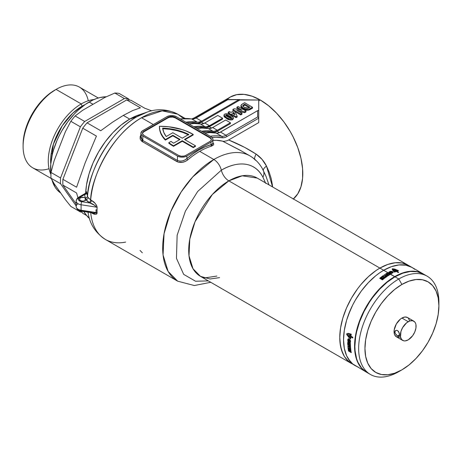<?xml version="1.0" encoding="UTF-8"?>
<svg xmlns="http://www.w3.org/2000/svg" width="462" height="462" viewBox="0 0 462 462"><rect width="100%" height="100%" fill="white"/><g stroke="black" fill="none" stroke-linecap="round" stroke-linejoin="round"><path stroke-width="0.69" d="M76.143 201.132A6.676 3.852 0 0 0 81.087 204.77A2.223 0.468 -81.2 0 1 81.664 201.709A4.453 2.57 180 0 1 79.666 197.413L84.569 194.577A2.223 1.802 -12 0 0 86.769 192.77L87.485 196.113A2.223 1.802 -12.1 0 1 85.285 197.932A2.223 1.802 167.9 0 0 87.485 196.113L87.509 196.217A2.223 1.773 -11.5 0 1 85.383 197.996A2.223 1.773 168.5 0 0 87.509 196.217A69.987 40.408 -60 0 1 136.706 116.869C106.734 133.622 87.555 176.865 87.509 196.217L88.109 197.667A2.223 1.704 -32.5 0 1 86.03 199.751A3.338 1.929 0 0 0 85.383 197.996A3.338 1.929 0 0 0 85.285 197.932L84.569 194.577A2.223 1.802 168 0 0 86.769 192.77C86.365 191.031 86.047 191.181 85.817 193.232L86.377 191.649L87.809 197.176L90.668 199.994C90.627 180.047 110.418 135.152 141.528 117.746L162.145 110.857L177.685 114.166A72.32 41.753 120 0 0 141.528 117.746L153.309 124.549L141.528 117.746A72.32 41.753 120 0 0 90.668 199.994L91.464 200.45C94.312 201.79 96.2 204.14 97.118 207.507A2.223 1.322 6.2 0 0 96.125 207.092A2.223 1.322 -173.8 0 1 97.118 207.507L96.974 210.129A2.223 1.282 0 0 0 95.98 209.794L96.125 212.543L81.087 210.216L81.087 204.77L96.125 207.092L95.022 205.532L89.899 202.985L81.664 201.709L78.962 200.514L78.367 199.226L78.962 197.944L84.569 194.577L85.285 197.932A3.338 1.929 0 0 0 85.175 197.863L85.175 200.589L85.175 197.863L84.09 197.447L80.96 197.626L79.73 198.493L79.476 199.226A3.338 1.929 180 0 1 81.537 197.447A3.338 1.929 180 0 1 85.175 197.863A3.338 1.929 180 0 1 85.285 197.932A3.338 1.929 180 0 1 85.383 197.996A3.338 1.929 180 0 1 86.151 199.226A3.338 1.929 180 0 1 86.03 199.751L87.306 201.236L89.899 202.985L81.664 201.709A2.223 0.468 98.8 0 0 81.087 204.77A6.676 3.852 180 0 1 76.138 201.045A6.676 3.852 180 0 1 78.095 198.319A2.223 1.282 60 0 1 78.557 197.303A2.223 1.282 60 0 1 79.666 197.413A2.223 1.282 -120 0 0 78.557 197.303L76.952 198.689L76.138 201.045L76.138 206.497A6.676 3.852 0 0 0 81.087 210.216L81.087 204.77L96.125 207.092C94.583 204.955 92.51 203.586 89.899 202.985L86.03 199.751A3.338 1.929 180 0 1 80.457 200.589A3.338 1.929 180 0 1 79.476 199.226L80.457 200.589L82.802 201.155L85.152 200.6L86.03 199.751A2.223 1.704 147.5 0 0 88.109 197.667L94.964 203.199L96.466 205.18L97.112 206.953L96.98 213.681L96.466 214.143L94.964 214.224L91.464 212.791A2.223 1.282 -60 0 0 91.459 212.745M140.887 133.316L141.002 138.08L142.845 140.477L177.46 160.464C180.7 161.723 183.847 161.094 186.902 158.57A73.435 42.4 -60 0 1 210.978 144.67A1.115 0.774 -106.8 0 0 211.579 146.113L212.93 142.694L213.652 143.607L213.663 144.791L211.579 146.113A72.32 41.753 120 0 0 199.728 151.351L213.825 159.494A11.128 6.422 60 0 1 221.333 170.183A11.128 6.422 -120 0 0 228.834 180.873L379.891 268.087L375.958 270.582L368.249 276.807L360.978 284.477L357.6 288.767L351.518 298.036L348.879 302.933L346.529 307.94L342.821 318.093L340.54 328.101L339.963 332.935L339.766 337.583L340.54 346.177L342.821 353.551L344.508 356.693L346.529 359.424L351.518 363.559A56.745 32.762 -60 0 1 342.821 318.093A56.745 32.762 -60 0 1 379.891 268.087L228.834 180.873A56.745 32.762 120 0 1 257.207 178.066L242.209 175.803L228.834 180.873A11.128 6.422 60 0 1 221.333 170.183L197.696 191.447L185.418 211.099L177.148 235.21L176.455 258.316L183.674 274.376L195.576 281.243L208.327 280.89L195.576 281.243L183.674 274.376L176.455 258.316L177.148 235.21L185.418 211.099L197.696 191.447L221.333 170.183A11.128 6.422 -120 0 0 213.825 159.494L192.833 176.819L181.173 191.949L170.767 211.544L164.05 233.749L163.063 254.989L168.145 271.46L177.668 281.173A72.32 41.753 -60 0 1 166.58 223.221A72.32 41.753 -60 0 1 213.825 159.494L199.728 151.351A72.32 41.753 120 0 0 187.872 159.806L185.389 161.377L182.461 162.318L178.141 162.145L142.325 141.632L141.343 140.904L140.171 138.946L140.159 136.66L140.887 134.991L142.325 141.632A1.115 0.641 120 0 0 142.845 140.477L142.845 136.042L141.395 134.794L140.887 133.316L142.013 131.179L166.921 116.695L169.086 115.858L171.639 115.564L174.191 115.858L176.363 116.695L210.978 136.677L212.422 137.93L212.93 139.403L212.422 140.881L210.978 142.129L186.902 156.029L184.736 156.866L182.184 157.161L179.626 156.866L177.46 156.029L142.845 136.042A6.676 3.852 180 0 1 140.887 133.316A6.676 3.852 180 0 1 142.845 130.59L166.921 116.695A6.676 3.852 180 0 1 176.363 116.695L210.978 136.677A6.676 3.852 180 0 1 212.93 139.403A6.676 3.852 180 0 1 210.978 142.129L186.902 156.029A6.676 3.852 180 0 1 177.46 156.029L142.845 136.042L142.845 140.477L177.46 160.464L177.46 156.029L177.46 160.464L179.689 161.134L182.253 160.943L184.771 160.025L186.902 158.57L186.902 156.029L186.902 158.57L192.879 153.898L198.937 149.988L205.001 146.899L210.978 144.67L210.978 142.129L210.978 144.67L212.791 143.67L212.82 142.741M265.477 182.842L262.924 177.194A11.128 8.495 -26.8 0 0 263.363 170.547A11.128 8.495 153.2 0 1 262.924 177.194A64.536 37.26 -60 0 0 221.333 170.183C232.426 163.409 252.743 158.085 262.924 177.194L265.679 183.362M257.207 178.066L408.264 265.275A56.745 32.762 120 0 0 379.891 268.087L383.668 270.27A56.745 32.762 120 0 0 346.598 320.27A56.745 32.762 120 0 0 355.295 365.742L358.217 367.111L355.295 365.742A56.745 32.762 -60 0 1 346.598 320.27A56.745 32.762 -60 0 1 383.668 270.27L379.891 268.087A56.745 32.762 -60 0 1 408.264 265.275L402.183 263.028L395.247 262.751L387.722 264.46L379.891 268.087A56.745 32.762 120 0 0 342.821 318.093A56.745 32.762 120 0 0 351.518 363.559L200.462 276.351L192.995 268.728L189.004 255.804L189.778 239.143L195.051 221.72L212.364 194.473L228.834 180.873A56.745 32.762 120 0 0 191.765 230.879A56.745 32.762 120 0 0 200.462 276.351L210.089 278.996L219.594 277.627M168.815 142.671L168.815 143.214A46.731 26.981 0 0 0 173.129 146.084L173.129 145.536A46.731 26.981 180 0 1 168.815 142.671L171.044 141.384A43.613 25.179 0 0 0 173.579 143.191L180.059 139.449L172.817 135.274L165.344 139.588L162.768 136.452L160.903 133.154L159.788 129.741L159.442 126.276L168.78 126.784L181.993 129.527L186.007 130.931L193.197 134.407L184.465 139.449L195.478 145.807L193.278 147.083L182.259 140.719L173.527 145.761A46.731 26.981 180 0 1 173.129 145.536A46.731 26.981 180 0 1 168.815 142.671L171.044 141.384A43.613 25.179 180 0 0 173.579 143.191L180.059 139.449L172.817 135.274L172.817 135.816L165.344 140.13L165.344 139.588L172.817 135.274L172.817 135.816L165.344 140.13L165.344 139.588A46.731 26.981 180 0 1 159.442 126.461A46.731 26.981 180 0 1 159.442 126.276A46.731 26.981 180 0 1 193.197 134.407L184.465 139.449L195.478 145.807L195.478 146.356L193.278 147.626L182.259 141.268L173.527 146.31L173.527 145.761A46.731 26.981 180 0 1 173.129 145.536L173.129 146.084A46.731 26.981 0 0 0 173.527 146.31L173.527 145.761L182.259 140.719L182.259 141.268L182.259 140.719L193.278 147.083L193.278 147.626L193.278 147.083L195.478 145.807L195.478 146.356L193.278 147.626L182.259 141.268L173.527 146.31A46.731 26.981 180 0 1 173.129 146.084A46.731 26.981 180 0 1 168.815 143.214L168.815 142.671M272.361 184.887L272.574 186.937L266.487 166.077L269.231 172.326L271.2 178.598L272.361 184.887M293.393 198.955A60.083 34.69 -120 0 0 298.631 150.029A60.083 34.69 -120 0 0 260.308 100.023L258.732 100.93L258.732 122.592L228.621 139.974L244.664 147.361L256.11 154.106L262.052 159.384L266.487 166.077A11.128 3.413 -25.4 0 0 263.363 170.547L262.306 168.532C259.274 163.167 255.168 158.957 249.988 155.908A72.32 41.753 -60 0 1 255.474 160.227M184.933 118.347L182.161 117.487L177.685 114.166C167.215 109.026 156.907 108.391 146.76 112.254L136.706 116.869L129.707 119.098A62.306 35.972 120 0 0 85.695 192.995A62.306 35.972 -60 0 1 129.707 119.098L136.706 116.869A69.987 40.408 -60 0 1 146.76 112.254A69.987 40.408 -60 0 1 146.812 112.243M90.696 212.624A72.32 41.753 120 0 0 105.365 239.432C95.68 232.935 89.975 224.33 88.248 213.606A69.987 40.408 -60 0 1 87.988 212.208M241.476 150.993L222.592 141.158A72.32 41.753 120 0 0 212.93 140.396L216.493 140.309L223.966 141.337L222.592 141.158L239.634 149.942L249.988 155.908A72.32 41.753 -60 0 0 213.825 159.494A72.32 41.753 120 0 1 249.982 155.908M146.76 112.254L138.658 114.992A62.306 35.972 120 0 0 129.707 119.098L121.108 125.04L112.844 132.71L105.226 141.805L98.55 151.986L93.07 162.861L88.999 174.007L86.492 184.996L85.695 192.995L86.492 184.996L88.999 174.007L93.07 162.861L98.55 151.986L105.226 141.805L112.844 132.71L121.108 125.04L129.707 119.098L123.302 115.408L112.416 122.274L100.739 130.74L87.047 122.834A62.306 35.972 120 0 0 82.744 128.188L96.431 136.094L85.147 162.872L76.588 187.231L62.901 179.325A62.306 35.972 120 0 0 62.901 185.071L76.588 192.972L77.899 197.736L76.588 192.972L62.901 185.071A62.306 35.972 -60 0 1 62.901 179.325L82.744 128.188L96.431 136.094L85.147 162.872L76.588 187.231L62.901 179.325L82.744 128.188A62.306 35.972 -60 0 1 87.047 122.834L126.732 99.925L140.419 107.825L132.813 110.499L123.302 115.408L129.707 119.098A62.306 35.972 -60 0 1 142.556 113.895M219.41 132.629L217.128 131.312L230.411 123.643L217.128 131.312L214.853 132.236L206.578 131.797L202.957 132.045A75.658 43.682 120 0 1 212.78 132.311A11.128 6.422 120 0 0 217.128 131.312L219.41 132.629M211.544 128.09L209.257 126.767L222.54 119.098L206.988 127.697L198.712 127.258L195.085 127.506A75.658 43.682 120 0 1 204.909 127.766A11.128 6.422 120 0 0 209.257 126.767L211.544 128.09M227.298 99.723L196.119 118.001A1.115 0.641 -120 0 0 195.565 117.949A1.115 0.641 60 0 1 196.119 118.001A11.128 6.422 120 0 1 191.799 119.005A76.773 44.323 120 0 0 180.359 119A76.773 44.323 -60 0 1 191.799 119.005A1.115 0.889 -79.7 0 0 191.551 118.919A1.115 0.889 100.3 0 1 191.799 119.005L197.303 122.182L191.799 119.005A11.128 6.422 120 0 0 196.119 118.001L201.628 121.183A11.128 6.422 -60 0 1 197.303 122.182A76.773 44.323 -60 0 0 185.868 122.182L190.979 121.702L198.302 122.251L201.628 121.183L238.738 99.757L201.628 121.183L196.119 118.001L227.726 99.757L239.524 99.567L239.853 100.023L201.392 122.228L203.673 123.545L201.392 122.228L239.853 100.023L258.732 100.023L258.732 110.926L258.408 110.47L257.623 110.661L219.369 132.646L217.186 133.154L209.858 132.606L204.747 133.085A76.773 44.323 120 0 1 216.187 133.085A11.128 6.422 120 0 0 220.513 132.086L257.623 110.661L257.623 117.019L226.016 135.262L220.513 132.086L226.016 135.262A11.128 6.422 -60 0 1 221.691 136.267L216.187 133.085L221.691 136.267A1.115 0.889 100.3 0 1 222.049 137.728L224.324 137.641L226.802 136.625L258.732 118.191L258.732 122.592L228.621 139.974L227.009 140.748L223.966 141.337L227.009 140.748M228.193 113.115L229.042 113.6L228.193 113.115L228.193 112.202L228.193 113.115M230.613 115.136L231.156 114.824L236.059 117.654L237.127 117.042L236.059 117.654L236.059 116.747L237.127 116.129L237.127 117.042L237.127 116.129L235.031 111.671L233.708 110.909L231.052 112.439L229.418 111.498L228.193 112.202L229.828 113.15L229.008 113.623L230.336 114.385L231.156 113.918L231.156 114.824L230.613 115.136M241.089 105.954L241.36 107.6L244.635 109.731L248.487 110.216L252.512 108.16L250.133 109.534C247.655 110.643 245.305 110.453 243.081 108.968L240.91 106.572L240.91 105.665L243.081 108.056L243.081 108.968L243.081 108.056C245.305 109.546 247.655 109.731 250.133 108.622L250.133 109.534L250.133 108.622L252.512 107.248L252.512 108.16L252.512 107.248L244.641 102.708L242.192 104.123L240.91 105.665M232.894 110.401L240.76 114.94L241.984 114.235L240.76 114.94L232.894 110.401L232.894 109.488L232.894 110.401M239.05 111.631L244.693 112.67L245.969 111.931L244.693 112.67L239.05 111.631M236.879 108.096L239.703 109.731L236.879 108.096L236.879 107.19L242.007 110.152L234.217 108.726L232.894 109.488L240.76 114.033L240.76 114.94L240.76 114.033L241.984 113.323L241.984 114.235L241.984 113.323L236.735 110.291L244.693 111.764L244.693 112.67L244.693 111.764L245.969 111.024L245.969 111.931L245.969 111.024L238.103 106.485L236.879 107.19L236.879 108.096M224.024 115.696L224.087 116.528L224.827 117.371L229.337 119.802L231.912 119.924L233.339 118.717M166.21 136.544L172.817 132.727L182.259 138.178L188.739 134.436L182.987 131.941L176.605 130.03L169.768 128.748L162.653 128.13L163.802 132.427L166.21 136.544A43.613 25.179 180 0 1 162.653 128.13A43.613 25.179 180 0 1 188.739 134.436L182.259 138.178L172.817 132.727L166.21 136.544M211.353 139.674A5.117 2.957 0 0 0 209.875 137.861L209.875 137.312L209.875 137.861L175.26 117.874L175.26 117.331L175.26 117.874A5.117 2.957 0 0 0 168.018 117.874L168.018 117.331L168.018 117.874L143.948 131.774L143.948 131.231L168.018 117.331A5.117 2.957 180 0 1 175.26 117.331L209.875 137.312A5.117 2.957 180 0 1 211.377 139.403A5.117 2.957 180 0 1 209.875 141.493L210.984 140.535L211.377 139.403L210.984 138.271L209.875 137.312L175.26 117.331L171.639 116.464L168.018 117.331L143.948 131.231L142.544 132.744L142.544 133.893L143.948 135.406L178.563 155.394L181.185 156.202L184.142 156.035L185.799 155.394L209.875 141.493L185.799 155.394A5.117 2.957 180 0 1 178.563 155.394L143.948 135.406A5.117 2.957 180 0 1 142.446 133.316A5.117 2.957 180 0 1 143.948 131.231L143.948 131.774A5.117 2.957 0 0 0 142.469 133.593M258.732 100.93L260.308 100.023A60.083 34.69 -120 0 0 230.267 97.049L236.706 94.664L244.046 94.369L252.021 96.183L260.308 100.023L268.595 105.752L276.565 113.144L283.911 121.916L290.35 131.734L293.151 136.919L297.776 147.586L300.964 158.31L302.587 168.682L302.587 178.297L300.964 186.792L297.776 193.838L293.151 199.162M225.906 100.427L230.267 97.049L193.942 118.018L194.618 118.463M138.675 114.986L129.707 119.098L138.675 114.986M227.547 99.578L258.732 100.023L258.732 110.926L258.408 110.47L257.623 110.661L257.623 117.019L226.016 135.262A11.128 6.422 -60 0 1 221.691 136.267A76.773 44.323 120 0 0 210.256 136.261A76.773 44.323 -60 0 1 221.691 136.267A1.115 0.889 -79.7 0 1 222.049 137.728A75.658 43.682 -60 0 0 212.093 137.537L215.927 137.254L222.049 137.728A12.237 7.069 120 0 0 226.802 136.625L258.732 118.191L258.732 122.592M201.392 122.228L198.048 123.296L190.841 122.713L187.22 122.961A75.658 43.682 120 0 1 197.043 123.227A11.128 6.422 120 0 0 201.392 122.228M204.776 123.002L201.449 124.07L194.121 123.521L189.016 124.001A76.773 44.323 120 0 1 200.45 124.001A11.128 6.422 120 0 0 204.776 123.002L217.821 115.465L204.776 123.002L209.494 125.728L204.776 123.002M217.821 115.465L222.54 118.191L209.494 125.728L222.54 118.191L222.54 119.098L222.54 118.191L217.821 115.465M193.734 126.721L198.845 126.247L206.168 126.796L209.494 125.728A11.128 6.422 -60 0 1 205.174 126.727L200.45 124.001L205.174 126.727A76.773 44.323 -60 0 0 193.734 126.721M212.641 127.541L209.315 128.609L201.992 128.061L196.881 128.54A76.773 44.323 120 0 1 208.316 128.546A11.128 6.422 120 0 0 212.641 127.541L225.687 120.01L212.641 127.541L217.365 130.267L212.641 127.541M225.687 120.01L230.411 122.736L217.365 130.267L230.411 122.736L230.411 123.643L230.411 122.736L225.687 120.01M201.599 131.266L206.71 130.786L214.039 131.335L217.365 130.267A11.128 6.422 -60 0 1 213.04 131.266L208.316 128.546L213.04 131.266A76.773 44.323 -60 0 0 201.599 131.266M197.759 123.637L197.043 123.227L197.759 123.637M205.625 128.182L204.909 127.766L205.625 128.182M213.49 132.721L212.78 132.311L213.49 132.721M179.585 139.72L172.817 135.816L179.585 139.72M184.933 139.72L193.197 134.95L193.197 134.407L193.197 134.95L184.933 139.72M159.442 126.825A46.731 26.981 0 0 0 159.442 127.004A46.731 26.981 0 0 0 165.344 140.13L162.768 136.995L160.903 133.697L159.788 130.284L159.442 126.825M211.377 139.951L210.984 138.819L209.875 137.861L175.26 117.874L172.638 117.065L169.681 117.233L168.018 117.874L143.948 131.774L142.839 132.733L142.446 133.865M188.236 134.731A43.613 25.179 0 0 0 162.728 128.679M188.739 134.985L182.987 132.49L176.605 130.573L169.768 129.291L162.653 128.679M258.732 110.926L258.732 118.191L258.732 110.926M268.959 184.846L265.945 176.161L262.329 168.584M193.942 118.018A11.128 11.042 -117.5 0 1 193.526 118.249A11.128 11.042 62.5 0 0 193.942 118.018L194.594 118.439M125.664 242.094A72.32 41.753 -60 0 1 105.428 239.466A72.32 41.753 -60 0 1 92.954 223.319M228.621 139.974C238.554 143.942 247.719 148.654 256.11 154.106A11.128 3.274 -52.1 0 0 254.591 159.147A11.128 3.274 127.9 0 1 256.11 154.106C260.58 157.161 264.039 161.151 266.487 166.077A11.128 3.413 154.6 0 0 263.363 170.547M272.499 186.146A53.742 31.029 -120 0 0 272.499 186.14L272.493 186.891M239.166 99.578L239.524 99.567M258.651 117.822L258.408 117.469L258.651 117.822M258.044 117.186L258.408 117.469L258.044 117.186M226.016 135.262A1.115 0.641 60 0 1 226.802 136.625A1.115 0.641 -120 0 0 226.016 135.262M140.887 137.104L142.845 140.477A1.115 0.641 -60 0 1 142.325 141.632L176.94 161.619A1.115 0.641 120 0 0 177.46 160.464A1.115 0.641 -60 0 1 176.94 161.619C180.648 163.144 184.292 162.537 187.872 159.806A1.115 0.474 49.6 0 1 186.902 158.57A1.115 0.474 -130.4 0 0 187.872 159.806A72.32 41.753 120 0 1 199.728 151.351A72.32 41.753 120 0 1 211.579 146.113A1.115 0.774 73.2 0 1 210.978 144.67L211.746 144.421M140.038 250.456L142.325 252.789M244.745 104.181L249.954 107.19L248.123 108.172L244.369 107.386L242.694 105.81L244.745 104.181L244.745 105.088L244.745 104.181L249.954 107.19L247.089 108.333L244.369 107.386L242.694 105.763L243.699 104.787L243.699 105.694L243.699 104.787L244.745 104.181M243.035 106.133L244.745 105.088L249.168 107.646L244.745 105.088L242.891 106.266M252.512 107.248L244.641 102.708L241.557 104.551L240.91 105.602L242.417 107.64L246.471 109.327L248.949 109.182L252.512 107.248M238.103 106.485L245.969 111.024L244.693 111.764L236.735 110.291L241.984 113.323L240.76 114.033L232.894 109.488L234.217 108.726L242.007 110.152L236.879 107.19L238.103 106.485M230.336 114.986L230.336 114.385L230.336 114.986M232.38 113.207L233.87 112.347L233.87 113.254L233.171 113.664L233.87 113.254L233.87 112.347L235.025 114.732L232.38 113.207L235.025 114.732L233.87 112.347L232.38 113.207M234.413 114.38L233.87 113.254L234.413 114.38M231.156 113.918L236.059 116.747L236.059 117.654L231.156 114.824L231.156 113.918L230.336 114.385L229.008 113.623L229.008 114.328L229.008 113.623L229.828 113.15L228.193 112.202L229.418 111.498L231.052 112.439L233.708 110.909L235.031 111.671L237.127 116.129L236.059 116.747L231.156 113.918M232.64 118.722L233.345 117.735L230.757 115.223C229.019 113.883 226.986 113.513 224.665 114.126L223.96 115.107L226.553 117.631C228.297 118.965 230.324 119.329 232.64 118.722L232.64 119.629L232.64 118.722L233.339 117.81L232.94 116.822L229.244 114.432L226.259 113.716L224.832 114.039L224.024 114.784L224.37 116.026L226.553 117.631L226.553 118.538L226.553 117.631L229.747 119L232.64 118.722M233.345 117.735L233.345 118.647L232.64 119.629C230.324 120.236 228.297 119.872 226.553 118.538L223.96 116.014L223.96 115.107M231.254 118.081L229.418 116.886L229.418 115.979C230.786 116.534 231.45 117.215 231.41 118.018L227.882 116.863C226.513 116.309 225.849 115.633 225.895 114.83L225.895 115.529L225.895 114.83L229.418 115.979L229.418 116.886L225.895 115.737M225.693 115.113L226.657 114.732L228.234 115.327L231.225 117.152L231.41 118.018L230.145 117.995L227.882 116.863L225.93 115.558L225.895 114.83M231.606 117.729L231.41 118.018M225.999 115.691L227.818 116.031L231.497 118.336M78.095 203.771A6.676 3.852 180 0 0 76.143 206.583A6.676 3.852 180 0 0 81.087 210.216L96.125 212.543L93.393 213.034L89.899 212.07L81.664 210.793A2.223 0.468 -81.2 0 1 81.318 211.174A2.223 0.468 -81.2 0 1 81.087 210.216A2.223 0.468 98.8 0 0 81.324 211.174L95.022 213.207L96.108 212.803L95.98 209.794A2.223 1.282 180 0 1 96.974 210.129L97.118 212.797A2.223 1.236 -6 0 0 96.125 212.543A2.223 1.236 174 0 1 97.118 212.797C96.2 214.755 94.317 214.749 91.464 212.791M80.59 210.539L79.666 210.129M90.668 199.994A2.223 1.282 -60 0 1 89.102 202.523A2.223 1.282 120 0 0 90.668 199.994M91.464 200.45A2.223 1.282 -60 0 1 89.899 202.985A2.223 1.282 120 0 0 91.464 200.45M85.204 193.792L85.187 194.225C85.239 193.203 85.031 193.318 84.569 194.577L85.175 193.566M85.817 193.232A2.223 1.219 -177.5 0 1 85.834 193.416A2.223 1.219 -177.5 0 1 85.187 194.225M74.434 149.601A51.184 29.551 120 0 0 72.072 155.688L74.44 149.596M49.036 168.705A46.622 26.917 -60 0 1 23.1 146.489A46.622 26.917 -60 0 1 56.064 89.397L54.493 90.304A44.392 25.629 120 0 0 23.1 144.675L23.701 137.254L25.491 129.424L28.39 121.483L32.294 113.733L37.052 106.479L42.481 100L48.366 94.537L56.064 89.397A46.622 26.917 120 0 0 25.612 130.475A46.622 26.917 120 0 0 32.756 167.833L51.12 178.436M93.041 104.291L89.108 102.021A54.522 31.48 120 0 0 50.918 174.676L50.745 164.322L52.218 154.914L53.494 150.063L57.057 140.309L59.309 135.505L61.85 130.798L67.689 121.887L74.353 113.929L77.916 110.401L85.331 104.418L92.885 100.052L96.627 98.533L100.3 97.476L106.312 96.766A54.522 31.48 120 0 0 89.108 102.021L93.041 104.291M51.992 180.001A54.522 31.48 120 0 0 60.77 193.076L57.057 189.772L55.111 187.15L51.992 180.001M82.317 106.641A3.563 2.056 60 0 1 82.103 106.156L85.048 104.614A44.508 25.693 -60 0 0 82.103 106.156L81.243 103.927A46.622 26.917 120 0 0 50.878 174.353A46.622 26.917 -60 0 1 81.243 103.927L56.064 89.397L81.243 103.927A46.622 26.917 -60 0 1 94.081 99.521A46.622 26.917 120 0 0 81.243 103.927L82.103 106.156A3.563 2.056 -120 0 0 82.317 106.641M50.774 163.981A44.508 25.693 -60 0 1 82.103 106.156L72.84 113.115L62.283 125.71L53.413 144.132L50.774 163.981M86.411 215.413L82.744 213.294L81.243 211.163L82.744 213.294L86.411 215.413M85.147 213.744L89.489 218.509L87.803 216.973L83.726 211.55L85.147 213.744M119.121 93.428A62.306 35.972 120 0 0 114.819 93.047L124.37 98.562A62.306 35.972 -60 0 1 128.679 98.943L119.121 93.428L128.679 98.943A62.306 35.972 120 0 0 124.37 98.562L84.69 121.471L75.133 115.956A62.306 35.972 120 0 0 70.83 121.31L80.382 126.825A62.306 35.972 -60 0 1 84.69 121.471L75.133 115.956L82.594 110.326L105.065 97.349L114.819 93.047L124.37 98.562L84.69 121.471A62.306 35.972 120 0 0 80.382 126.825L60.539 177.968L50.987 172.447A62.306 35.972 120 0 0 50.987 178.188L60.539 183.709A62.306 35.972 -60 0 1 60.539 177.968L50.987 172.447L54.141 160.701L65.379 131.739L70.83 121.31L80.382 126.825L60.539 177.968A62.306 35.972 120 0 0 60.539 183.709L76.138 205.896L60.539 183.709L50.987 178.188A62.306 35.972 -60 0 1 50.987 172.447L54.141 160.701L65.379 131.739L70.83 121.31A62.306 35.972 -60 0 1 75.133 115.956L82.594 110.326L105.065 97.349L114.819 93.047A62.306 35.972 -60 0 1 119.121 93.428M80.382 211.931L70.83 206.416L65.379 199.636L54.141 183.651L50.987 178.188L54.141 183.651L65.379 199.636L70.83 206.416L80.382 211.931A62.306 35.972 120 0 0 81.941 212.162A62.306 35.972 -60 0 1 80.382 211.931L79.51 210.695L80.382 211.931M131.035 100.306A62.306 35.972 120 0 0 126.732 99.925L140.419 107.825L132.813 110.499L123.302 115.408L112.416 122.274L100.739 130.74L87.047 122.834L126.732 99.925A62.306 35.972 -60 0 1 131.035 100.306L144.727 108.212L131.035 100.306M151.779 110.851L144.727 108.212L151.779 110.851M76.138 203.904L62.901 185.071L76.138 203.904M129.475 100.081L128.679 98.943L129.475 100.081M98.285 98.002L79.377 87.087A46.622 26.917 120 0 0 56.064 89.397A46.622 26.917 -60 0 1 88.271 100.745M94.439 214.102A57.744 33.339 -60 0 1 93.763 213.103M396.604 330.278L397.563 330.561L398.764 331.849L399.561 334.858L397.563 336.013L395.074 333.258L394.843 332.138L395.351 330.786L396.604 330.278L397.563 330.561L399.272 333.05L399.532 335.36L399.053 336.284L397.089 335.701L395.074 333.258L395.074 331.162L396.604 330.278M423.371 274.001L427.148 276.178A56.745 32.762 -60 0 0 398.775 278.99L401.923 284.442A52.293 30.192 -60 0 1 438.9 305.792L438.19 314.53L436.088 323.752L432.669 333.108L428.072 342.232L422.464 350.779L416.071 358.414L409.136 364.853L401.923 369.837L394.71 373.181L387.774 374.757L381.381 374.503L375.773 372.424L371.177 368.612L367.758 363.201L365.656 356.404L364.945 348.487L365.656 339.749L367.758 330.521L371.177 321.165L375.773 312.041L381.381 303.499L387.774 295.859L394.71 289.426L401.923 284.442L409.136 281.098L416.071 279.522L422.464 279.776L428.072 281.849L432.669 285.666L436.088 291.077L438.19 297.869L438.9 305.792L438.9 302.154A56.745 32.762 120 0 0 398.775 278.99A56.745 32.762 120 0 0 358.651 348.487A56.745 32.762 120 0 0 398.775 371.656L401.923 369.837A52.293 30.192 -60 0 1 364.945 348.487A52.293 30.192 -60 0 1 401.923 284.442L398.775 278.99L394.998 276.807A56.745 32.762 120 0 1 423.371 274.001L417.29 271.748L410.354 271.471L402.829 273.181L394.998 276.807A56.745 32.762 120 0 0 357.929 326.813A56.745 32.762 120 0 0 366.626 372.285L370.403 374.463A56.745 32.762 -60 0 1 361.706 328.996A56.745 32.762 -60 0 1 398.775 278.99L394.998 276.807L387.173 282.218L379.643 289.2L372.707 297.488L369.542 302.021L363.981 311.654L359.615 321.731L356.6 331.86L355.648 336.821L354.874 346.309L355.07 350.739L356.6 358.76L357.929 362.272L361.636 368.145L366.626 372.285M438.9 305.792A52.293 30.192 -60 0 1 401.923 369.837L398.775 371.656A56.745 32.762 120 0 0 398.775 371.65A56.745 32.762 -60 0 1 370.403 374.463M409.638 320.911L408.466 318.312L407.484 317.504A11.128 6.422 120 0 0 401.923 318.052L408.217 321.685A11.128 6.422 -60 0 1 413.779 321.136A11.128 6.422 -60 0 1 415.482 330.053A11.128 6.422 -60 0 1 408.217 339.859L405.209 340.904L403.846 340.852L401.674 339.593L400.502 337L400.947 331.491L402.656 327.558L406.681 322.747L409.754 320.974L412.589 320.697L414.761 321.95L415.482 323.1L415.933 324.543L415.933 328.089L414.761 332.045L412.589 335.805L408.217 339.859A11.128 6.422 -60 0 1 402.656 340.407A11.128 6.422 -60 0 1 400.947 331.491A11.128 6.422 -60 0 1 408.217 321.685L401.923 318.052A11.128 6.422 120 0 0 394.652 327.858A11.128 6.422 120 0 0 396.361 336.775L398.914 337.272L400.387 336.937M395.351 330.786L395.715 330.503M383.668 270.27A56.745 32.762 -60 0 1 412.04 267.458L414.685 269.3L412.04 267.458A56.745 32.762 120 0 0 383.668 270.27L391.499 266.638L399.024 264.928L405.959 265.205L412.04 267.458L405.959 265.205L399.024 264.928L391.499 266.638L383.668 270.27L387.837 272.672L383.668 270.27L379.735 272.759L383.668 270.27M423.059 273.816L408.264 265.275L402.183 263.028L395.247 262.751L387.722 264.46L379.891 268.087L375.958 270.582L368.249 276.807L360.978 284.477L357.6 288.767L351.518 298.036L346.529 307.94L342.821 318.093L340.54 328.101L339.766 337.583L339.963 342.013L341.499 350.04L344.508 356.693L348.879 361.717L355.295 365.742L352.65 363.9L348.284 358.87L346.598 355.734L344.317 348.36L343.543 339.766L343.74 335.112L344.317 330.284L346.598 320.27L350.306 310.123L352.65 305.116L355.295 300.219L361.376 290.945L368.312 282.657L375.843 275.675L379.735 272.759L375.843 275.675L368.312 282.657L361.376 290.945L355.295 300.219L352.65 305.116L348.284 315.188L346.598 320.27L344.317 330.284L343.543 339.766L343.74 344.196L344.317 348.36L346.598 355.734L350.306 361.602L352.65 363.9L366.314 372.101A56.745 32.762 -60 0 1 357.617 326.634A56.745 32.762 -60 0 1 394.687 276.628L390.026 274.064A56.745 32.762 -60 0 1 390.136 274.001L389.148 274.312A56.745 32.762 120 0 0 387.526 275.323L387.035 275.034A56.745 32.762 -60 0 1 388.034 274.405L387.653 274.295A56.745 32.762 120 0 0 386.775 274.85L386.29 274.572A56.745 32.762 -60 0 1 387.173 274.018L386.937 273.77A56.745 32.762 120 0 0 385.937 274.405L385.435 274.116A56.745 32.762 -60 0 1 387.058 273.106L388.738 272.609L389.512 272.886L390.292 274.024A56.745 32.762 -60 0 1 390.546 273.879L390.5 273.793A56.745 32.762 -60 0 1 390.615 273.729L390.835 274.116A56.745 32.762 120 0 0 390.696 274.197L394.687 276.628A56.745 32.762 -60 0 1 423.059 273.816A56.745 32.762 -60 0 1 423.215 273.908L416.978 271.564L410.037 271.286L402.512 272.996L394.687 276.628L386.856 282.039L379.331 289.021L372.395 297.309L366.314 306.577L361.324 316.482L357.617 326.628L355.33 336.642L354.562 346.125L355.33 354.718L357.617 362.093L361.324 367.96L366.47 372.193A56.745 32.762 -60 0 1 366.314 372.101M413.779 321.136L407.484 317.504L404.931 317.007L401.923 318.052L400.387 319.115L396.361 323.926L394.207 329.822L394.207 333.368L394.652 334.811L396.361 336.775L402.656 340.407M427.148 276.178A56.745 32.762 -60 0 1 438.865 304.031M399.439 335.753L398.764 336.376L397.563 336.013L399.561 334.875M399.053 336.284L398.764 336.376M350.808 352.24L351.103 352.165L350.756 351.969A56.745 32.762 -60 0 1 350.739 351.871L351.189 352.131A56.745 32.762 120 0 0 351.218 352.281L351.264 352.541A56.745 32.762 120 0 0 351.282 352.639L350.837 352.379A56.745 32.762 -60 0 1 350.808 352.24A56.745 32.762 120 0 0 350.837 352.379L351.282 352.639A56.745 32.762 -60 0 1 351.264 352.541L351.218 352.281A56.745 32.762 -60 0 1 351.189 352.131L350.739 351.871A56.745 32.762 120 0 0 350.756 351.969L351.103 352.165L350.808 352.24M350.664 351.074A56.745 32.762 120 0 0 350.71 351.351L350.641 351.311A56.745 32.762 -60 0 1 350.577 350.929L351.028 351.189A56.745 32.762 120 0 0 351.091 351.57L351.016 351.53A56.745 32.762 -60 0 1 350.97 351.253L350.854 351.184A56.745 32.762 120 0 0 350.895 351.449L350.825 351.409A56.745 32.762 -60 0 1 350.779 351.143L350.779 351.143A56.745 32.762 120 0 0 350.825 351.409L350.895 351.449A56.745 32.762 -60 0 1 350.854 351.184L350.97 351.253A56.745 32.762 120 0 0 351.016 351.53L351.091 351.57A56.745 32.762 -60 0 1 351.028 351.189L350.577 350.929A56.745 32.762 120 0 0 350.641 351.311L350.71 351.351A56.745 32.762 -60 0 1 350.664 351.074M350.242 347.205A56.745 32.762 -60 0 1 350.219 346.916L350.115 346.8A56.745 32.762 -60 0 1 350.109 346.679L350.577 347.199A56.745 32.762 120 0 0 350.583 347.337L350.156 347.343A56.745 32.762 -60 0 1 350.144 347.21L350.144 347.21A56.745 32.762 120 0 0 350.156 347.343L350.583 347.337A56.745 32.762 -60 0 1 350.577 347.199L350.109 346.679A56.745 32.762 120 0 0 350.115 346.8L350.219 346.916A56.745 32.762 120 0 0 350.242 347.205M350.057 345.651L350.433 345.674L350.046 345.449A56.745 32.762 -60 0 1 350.04 345.339L350.491 345.599A56.745 32.762 120 0 0 350.502 345.795L350.144 345.784L350.519 346.194A56.745 32.762 120 0 0 350.525 346.39L350.075 346.13A56.745 32.762 -60 0 1 350.069 346.015L350.462 346.24L350.063 345.813A56.745 32.762 -60 0 1 350.057 345.651A56.745 32.762 120 0 0 350.063 345.813L350.462 346.24L350.069 346.015A56.745 32.762 120 0 0 350.075 346.13L350.525 346.39A56.745 32.762 -60 0 1 350.519 346.194L350.144 345.784L350.502 345.795A56.745 32.762 -60 0 1 350.491 345.599L350.04 345.339A56.745 32.762 120 0 0 350.046 345.449L350.433 345.674L350.057 345.651M350.196 344.617A56.745 32.762 -60 0 1 350.19 344.427L350.017 344.329A56.745 32.762 -60 0 1 350.017 344.213L350.467 344.473A56.745 32.762 120 0 0 350.473 344.814L350.023 344.739A56.745 32.762 -60 0 1 350.023 344.6L350.023 344.6A56.745 32.762 120 0 0 350.023 344.739L350.473 344.814A56.745 32.762 -60 0 1 350.467 344.473L350.017 344.213A56.745 32.762 120 0 0 350.017 344.329L350.19 344.427A56.745 32.762 120 0 0 350.196 344.617M350.462 343.474A56.745 32.762 120 0 0 350.462 343.624L350.011 343.624A56.745 32.762 -60 0 1 350.011 343.491L350.109 343.491A56.745 32.762 -60 0 1 350.109 343.197L350.011 343.075A56.745 32.762 -60 0 1 350.017 342.943L350.462 343.474L350.017 342.943A56.745 32.762 120 0 0 350.011 343.075L350.109 343.197A56.745 32.762 120 0 0 350.109 343.491L350.011 343.491A56.745 32.762 120 0 0 350.011 343.624L350.462 343.624A56.745 32.762 -60 0 1 350.462 343.474M382.166 279.527L382.767 279.516L382.426 279.314A56.745 32.762 -60 0 1 382.524 279.239L382.975 279.498A56.745 32.762 120 0 0 382.825 279.614L382.247 279.631L382.571 279.816A56.745 32.762 120 0 0 382.472 279.891L382.028 279.637A56.745 32.762 -60 0 1 382.166 279.527A56.745 32.762 120 0 0 382.028 279.637L382.472 279.891A56.745 32.762 -60 0 1 382.571 279.816L382.247 279.631L382.825 279.614A56.745 32.762 -60 0 1 382.975 279.498L382.524 279.239A56.745 32.762 120 0 0 382.426 279.314L382.767 279.516L382.166 279.527M383.379 278.65A56.745 32.762 120 0 0 383.119 278.857L383.056 278.817A56.745 32.762 -60 0 1 383.42 278.534L383.87 278.794A56.745 32.762 120 0 0 383.506 279.077L383.425 279.031A56.745 32.762 -60 0 1 383.685 278.829L383.57 278.759A56.745 32.762 120 0 0 383.321 278.956L383.246 278.915A56.745 32.762 -60 0 1 383.5 278.719L383.5 278.719A56.745 32.762 120 0 0 383.246 278.915L383.321 278.956A56.745 32.762 -60 0 1 383.57 278.759L383.685 278.829A56.745 32.762 120 0 0 383.425 279.031L383.506 279.077A56.745 32.762 -60 0 1 383.87 278.794L383.42 278.534A56.745 32.762 120 0 0 383.056 278.817L383.119 278.857A56.745 32.762 -60 0 1 383.379 278.65M387.012 276.074A56.745 32.762 -60 0 1 387.272 275.895L387.225 275.802A56.745 32.762 -60 0 1 387.335 275.733L387.549 276.149A56.745 32.762 120 0 0 387.427 276.23L386.734 276.132A56.745 32.762 -60 0 1 386.856 276.051L386.856 276.051A56.745 32.762 120 0 0 386.734 276.132L387.427 276.23A56.745 32.762 -60 0 1 387.549 276.149L387.335 275.733A56.745 32.762 120 0 0 387.225 275.802L387.272 275.895A56.745 32.762 120 0 0 387.012 276.074M388.247 275.138L388.819 275.254L388.427 275.029A56.745 32.762 -60 0 1 388.525 274.971L388.975 275.231A56.745 32.762 120 0 0 388.802 275.335L388.259 275.237L388.45 275.56A56.745 32.762 120 0 0 388.276 275.67L387.826 275.41A56.745 32.762 -60 0 1 387.924 275.346L388.317 275.571L388.103 275.231A56.745 32.762 -60 0 1 388.247 275.138A56.745 32.762 120 0 0 388.103 275.231L388.317 275.571L387.924 275.346A56.745 32.762 120 0 0 387.826 275.41L388.276 275.67A56.745 32.762 -60 0 1 388.45 275.56L388.259 275.237L388.802 275.335A56.745 32.762 -60 0 1 388.975 275.231L388.525 274.971A56.745 32.762 120 0 0 388.427 275.029L388.819 275.254L388.247 275.138M389.426 274.624A56.745 32.762 -60 0 1 389.587 274.526L389.414 274.422A56.745 32.762 -60 0 1 389.512 274.364L389.963 274.624A56.745 32.762 120 0 0 389.662 274.803L389.05 274.642A56.745 32.762 -60 0 1 389.177 274.567L389.177 274.567A56.745 32.762 120 0 0 389.05 274.642L389.662 274.803A56.745 32.762 -60 0 1 389.963 274.624L389.512 274.364A56.745 32.762 120 0 0 389.414 274.422L389.587 274.526A56.745 32.762 120 0 0 389.426 274.624M386.174 275.6A56.745 32.762 -60 0 1 386.821 275.173L387.318 275.462A56.745 32.762 120 0 0 385.435 276.738L384.938 276.455A56.745 32.762 -60 0 1 385.603 275.993L384.003 275.069A56.745 32.762 -60 0 1 384.575 274.682L386.174 275.6L384.575 274.682A56.745 32.762 120 0 0 384.003 275.069L385.603 275.993A56.745 32.762 120 0 0 384.938 276.455L385.435 276.738A56.745 32.762 -60 0 1 387.318 275.462L386.821 275.173A56.745 32.762 120 0 0 386.174 275.6M383.841 277.246A56.745 32.762 -60 0 1 384.748 276.588L385.244 276.871A56.745 32.762 120 0 0 383.593 278.089L383.137 277.731L383.05 276.42A56.745 32.762 120 0 0 381.999 277.206L381.473 276.9A56.745 32.762 -60 0 1 383.264 275.589L383.76 276.016L383.841 277.246L383.76 276.016L383.264 275.589A56.745 32.762 120 0 0 381.473 276.9L381.999 277.206A56.745 32.762 -60 0 1 383.05 276.42L383.137 277.731L383.593 278.089A56.745 32.762 -60 0 1 385.244 276.871L384.748 276.588A56.745 32.762 120 0 0 383.841 277.246M383.235 278.367A56.745 32.762 120 0 0 381.803 279.504L381.306 279.215A56.745 32.762 -60 0 1 382.172 278.522L381.883 278.355A56.745 32.762 120 0 0 381.058 279.013L380.578 278.736A56.745 32.762 -60 0 1 381.398 278.078L381.075 277.887A56.745 32.762 120 0 0 380.209 278.586L379.706 278.297A56.745 32.762 -60 0 1 381.144 277.154L383.235 278.367L381.144 277.154A56.745 32.762 120 0 0 379.706 278.297L380.209 278.586A56.745 32.762 -60 0 1 381.075 277.887L381.398 278.078A56.745 32.762 120 0 0 380.578 278.736L381.058 279.013A56.745 32.762 -60 0 1 381.883 278.355L382.172 278.522A56.745 32.762 120 0 0 381.306 279.215L381.803 279.504A56.745 32.762 -60 0 1 383.235 278.367M384.84 278.055A56.745 32.762 120 0 0 384.523 278.291L383.945 278.13A56.745 32.762 -60 0 1 384.043 278.055L384.286 278.101A56.745 32.762 -60 0 1 384.459 277.974L384.286 277.876A56.745 32.762 -60 0 1 384.396 277.795L384.84 278.055L384.396 277.795A56.745 32.762 120 0 0 384.286 277.876L384.459 277.974A56.745 32.762 120 0 0 384.286 278.101L384.043 278.055A56.745 32.762 120 0 0 383.945 278.13L384.523 278.291A56.745 32.762 -60 0 1 384.84 278.055M386.527 276.744A56.745 32.762 -60 0 1 386.717 276.617L386.792 276.657A56.745 32.762 120 0 0 386.33 276.981L386.255 276.934A56.745 32.762 -60 0 1 386.44 276.802L386.065 276.588A56.745 32.762 -60 0 1 386.151 276.53L386.527 276.744L386.151 276.53A56.745 32.762 120 0 0 386.065 276.588L386.44 276.802A56.745 32.762 120 0 0 386.255 276.934L386.33 276.981A56.745 32.762 -60 0 1 386.792 276.657L386.717 276.617A56.745 32.762 120 0 0 386.527 276.744M385.741 277.396L385.21 277.258L385.481 277.587A56.745 32.762 120 0 0 385.383 277.656L385.129 277.212L385.839 277.327A56.745 32.762 120 0 0 385.741 277.396A56.745 32.762 -60 0 1 385.839 277.327L385.129 277.212L385.383 277.656A56.745 32.762 -60 0 1 385.481 277.587L385.21 277.258L385.741 277.396M346.714 334.575L346.702 333.807L348.088 333.31L351.247 334.188A56.745 32.762 120 0 0 350.958 336.215L352.818 337.289A56.745 32.762 120 0 0 352.731 338.022L350.866 336.948A56.745 32.762 120 0 0 350.675 338.877L349.699 338.294A56.745 32.762 -60 0 1 349.769 337.549L350.213 337.809A56.745 32.762 -60 0 1 350.34 336.648L349.312 336.053A56.745 32.762 120 0 0 349.139 337.786L346.714 334.575L349.139 337.786A56.745 32.762 -60 0 1 349.312 336.053L350.34 336.648A56.745 32.762 120 0 0 350.213 337.809L349.769 337.549A56.745 32.762 120 0 0 349.699 338.294L350.675 338.877A56.745 32.762 -60 0 1 350.866 336.948L352.731 338.022A56.745 32.762 -60 0 1 352.818 337.289L350.958 336.215A56.745 32.762 -60 0 1 351.247 334.188L348.088 333.31L346.702 333.807L346.714 334.575M349.139 341.88L347.794 341.1L347.851 339.148L348.787 338.675L350.138 339.853L350.537 341.21L350.323 342.561L349.746 342.227L350.011 341.164L349.468 339.865L348.695 339.495L348.319 339.755L348.238 340.656L348.643 340.892A56.745 32.762 -60 0 1 348.666 340.24L349.185 340.534A56.745 32.762 120 0 0 349.139 341.88A56.745 32.762 -60 0 1 349.185 340.534L348.666 340.24A56.745 32.762 120 0 0 348.643 340.892L348.238 340.656L348.319 339.755L348.695 339.495L349.468 339.865L350.011 341.164L349.746 342.227L350.323 342.561L350.537 341.21L350.138 339.853L348.787 338.675L347.851 339.148L347.794 341.1L349.139 341.88M347.759 344.86A56.745 32.762 -60 0 1 347.695 343.029L347.834 341.967L348.729 341.99L349.63 343L349.786 344.236A56.745 32.762 120 0 0 349.849 346.073L349.359 345.784A56.745 32.762 -60 0 1 349.312 344.658L349.024 344.594A56.745 32.762 120 0 0 349.064 345.588L348.585 345.31A56.745 32.762 -60 0 1 348.544 344.317L348.209 344.023A56.745 32.762 120 0 0 348.261 345.149L347.759 344.86L348.261 345.149A56.745 32.762 -60 0 1 348.209 344.023L348.544 344.317A56.745 32.762 120 0 0 348.585 345.31L349.064 345.588A56.745 32.762 -60 0 1 349.024 344.594L349.312 344.658A56.745 32.762 120 0 0 349.359 345.784L349.849 346.073A56.745 32.762 -60 0 1 349.786 344.236L349.63 343L348.729 341.99L347.834 341.967L347.695 343.029A56.745 32.762 120 0 0 347.759 344.86M349.416 346.743A56.745 32.762 -60 0 1 349.37 346.021L349.867 346.309A56.745 32.762 120 0 0 350.029 348.383L349.538 348.1A56.745 32.762 -60 0 1 349.468 347.378L347.869 346.454A56.745 32.762 -60 0 1 347.822 345.819L349.416 346.743L347.822 345.819A56.745 32.762 120 0 0 347.869 346.454L349.468 347.378A56.745 32.762 120 0 0 349.538 348.1L350.029 348.383A56.745 32.762 -60 0 1 349.867 346.309L349.37 346.021A56.745 32.762 120 0 0 349.416 346.743M349.676 349.289A56.745 32.762 -60 0 1 349.561 348.308L350.052 348.591A56.745 32.762 120 0 0 350.283 350.369L348.567 348.365A56.745 32.762 120 0 0 348.718 349.491L348.192 349.185A56.745 32.762 -60 0 1 347.95 347.268L349.676 349.289L347.95 347.268A56.745 32.762 120 0 0 348.192 349.185L348.718 349.491A56.745 32.762 -60 0 1 348.567 348.365L350.283 350.369A56.745 32.762 -60 0 1 350.052 348.591L349.561 348.308A56.745 32.762 120 0 0 349.676 349.289M350.34 350.745A56.745 32.762 120 0 0 350.606 352.246L350.115 351.963A56.745 32.762 -60 0 1 349.948 351.062L349.659 350.895A56.745 32.762 120 0 0 349.815 351.749L349.336 351.472A56.745 32.762 -60 0 1 349.174 350.612L348.845 350.427A56.745 32.762 120 0 0 349.018 351.328L348.515 351.039A56.745 32.762 -60 0 1 348.25 349.538L350.34 350.745L348.25 349.538A56.745 32.762 120 0 0 348.515 351.039L349.018 351.328A56.745 32.762 -60 0 1 348.845 350.427L349.174 350.612A56.745 32.762 120 0 0 349.336 351.472L349.815 351.749A56.745 32.762 -60 0 1 349.659 350.895L349.948 351.062A56.745 32.762 120 0 0 350.115 351.963L350.606 352.246A56.745 32.762 -60 0 1 350.34 350.745M350.872 350.15A56.745 32.762 120 0 0 350.924 350.491L350.491 350.363A56.745 32.762 -60 0 1 350.473 350.26L350.641 350.288A56.745 32.762 -60 0 1 350.612 350.109L350.439 350.005A56.745 32.762 -60 0 1 350.421 349.89L350.872 350.15L350.421 349.89A56.745 32.762 120 0 0 350.439 350.005L350.612 350.109A56.745 32.762 120 0 0 350.641 350.288L350.473 350.26A56.745 32.762 120 0 0 350.491 350.363L350.924 350.491A56.745 32.762 -60 0 1 350.872 350.15M350.583 348.198A56.745 32.762 -60 0 1 350.566 347.99L350.641 348.036A56.745 32.762 120 0 0 350.687 348.544L350.612 348.498A56.745 32.762 -60 0 1 350.589 348.29L350.219 348.077A56.745 32.762 -60 0 1 350.208 347.978L350.583 348.198L350.208 347.978A56.745 32.762 120 0 0 350.219 348.077L350.589 348.29A56.745 32.762 120 0 0 350.612 348.498L350.687 348.544A56.745 32.762 -60 0 1 350.641 348.036L350.566 347.99A56.745 32.762 120 0 0 350.583 348.198M350.756 349.18L350.369 349.093L350.785 349.468A56.745 32.762 120 0 0 350.797 349.572L350.288 349.047L350.745 349.076A56.745 32.762 120 0 0 350.756 349.18A56.745 32.762 -60 0 1 350.745 349.076L350.288 349.047L350.797 349.572A56.745 32.762 -60 0 1 350.785 349.468L350.369 349.093L350.756 349.18M390.136 274.001A56.745 32.762 -60 0 1 390.142 273.995A56.745 32.762 120 0 0 390.136 274.001A56.745 32.762 120 0 0 390.026 274.064L390.696 274.197A56.745 32.762 -60 0 1 390.835 274.116L390.615 273.729A56.745 32.762 120 0 0 390.5 273.793L390.546 273.879A56.745 32.762 120 0 0 390.292 274.024L390.142 273.995M390.211 272.955L388.865 272.176L390.494 271.298L392.192 271.402L393.231 272.511L391.395 273.637L390.812 273.302L392.059 272.886L392.278 272.141L390.702 271.72L389.876 272.101L390.28 272.337A56.745 32.762 -60 0 1 390.835 272.049L391.354 272.343A56.745 32.762 120 0 0 390.211 272.955A56.745 32.762 -60 0 1 391.354 272.343L390.835 272.049A56.745 32.762 120 0 0 390.28 272.337L389.876 272.101L390.702 271.72L392.278 272.141L392.059 272.886L390.812 273.302L391.395 273.637L393.231 272.511L392.192 271.402L390.494 271.298L388.865 272.176L390.211 272.955M392.111 269.051L392.59 268.763L394.773 269.103L398.481 270.611A56.745 32.762 120 0 0 396.87 271.206L398.735 272.28A56.745 32.762 120 0 0 398.14 272.516L396.281 271.442A56.745 32.762 120 0 0 394.704 272.124L393.751 271.558A56.745 32.762 -60 0 1 394.357 271.281L394.802 271.541A56.745 32.762 -60 0 1 395.749 271.136L394.727 270.547A56.745 32.762 120 0 0 393.318 271.154L392.111 269.051L393.318 271.154A56.745 32.762 -60 0 1 394.727 270.547L395.749 271.136A56.745 32.762 120 0 0 394.802 271.541L394.357 271.281A56.745 32.762 120 0 0 393.751 271.558L394.704 272.124A56.745 32.762 -60 0 1 396.281 271.442L398.14 272.516A56.745 32.762 -60 0 1 398.735 272.28L396.87 271.206A56.745 32.762 -60 0 1 398.481 270.611L394.773 269.103L392.59 268.763L392.111 269.051M348.562 342.602L348.169 343.122L348.92 343.919L349.312 343.393L348.562 342.602L349.312 343.393L348.92 343.919L348.567 343.711L348.169 343.122L348.562 342.602M350.427 335.909A56.745 32.762 -60 0 1 350.606 334.621L348.85 334.113L347.257 334.465L348.695 336.561A56.745 32.762 -60 0 1 348.874 335.014L350.427 335.909L348.874 335.014A56.745 32.762 120 0 0 348.695 336.561L347.257 334.465L348.85 334.113L350.606 334.621A56.745 32.762 120 0 0 350.427 335.909M384.528 278.014A56.745 32.762 120 0 0 384.355 278.141L384.488 278.216A56.745 32.762 -60 0 1 384.655 278.089L384.655 278.089A56.745 32.762 120 0 0 384.488 278.216L384.355 278.141A56.745 32.762 -60 0 1 384.528 278.014M389.789 274.642L389.657 274.561A56.745 32.762 120 0 0 389.489 274.665L389.622 274.74A56.745 32.762 -60 0 1 389.789 274.642A56.745 32.762 120 0 0 389.622 274.74L389.489 274.665A56.745 32.762 -60 0 1 389.657 274.561L389.789 274.642M388.738 273.134L387.693 273.285L387.745 273.683L389.177 273.747L388.738 273.134L389.177 273.747L387.762 273.7L387.693 273.285L388.738 273.134M387.035 275.034L387.526 275.323A56.745 32.762 -60 0 1 389.148 274.312L389.87 273.845L389.512 272.886L387.837 272.672L387.058 273.106A56.745 32.762 120 0 0 385.435 274.116L385.937 274.405A56.745 32.762 -60 0 1 386.937 273.77L387.173 274.018A56.745 32.762 120 0 0 386.29 274.572L386.775 274.85A56.745 32.762 -60 0 1 387.653 274.295L388.034 274.405A56.745 32.762 120 0 0 387.035 275.034M396.344 270.899A56.745 32.762 -60 0 1 397.372 270.507L392.931 269.207L393.537 270.518A56.745 32.762 -60 0 1 394.791 270.004L396.344 270.899L394.791 270.004A56.745 32.762 120 0 0 393.537 270.518L392.931 269.207L397.372 270.507A56.745 32.762 120 0 0 396.344 270.899M105.365 239.432L177.668 281.173L194.329 285.533L210.764 282.299M88.248 213.606L87.965 212.202M177.685 114.166L184.887 118.324M212.93 139.403L212.93 143.203M159.442 127.004L159.442 126.461M200.462 276.351L205.001 277.876L216.886 276.068M191.77 118.948L193.925 118.029M227.46 99.555L239.38 99.555M180.14 118.878L191.563 118.919C193.89 118.757 195.218 118.434 195.565 117.949L227.396 99.567M85.834 193.416L85.92 192.579L85.095 193.526L78.557 197.303M81.324 211.174C78.505 210.949 76.779 209.39 76.138 206.497M23.1 146.489L23.1 144.675M56.064 89.397L54.493 90.304M52.512 153.667L51.19 153.546"/></g></svg>
